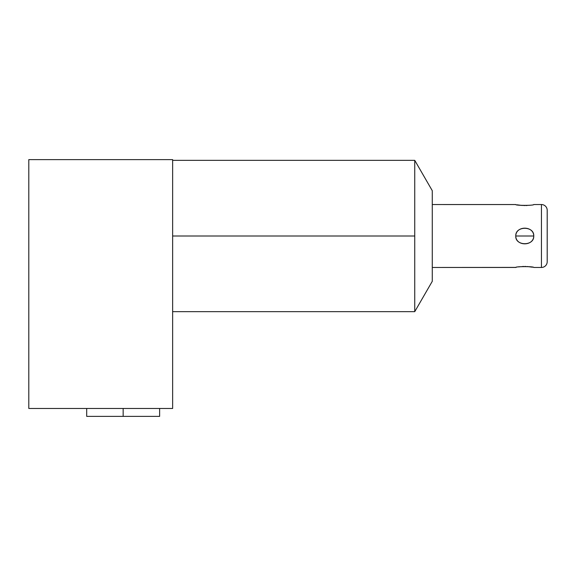 <?xml version="1.0" encoding="UTF-8"?>
<svg xmlns="http://www.w3.org/2000/svg" width="576" height="576" viewBox="0 0 576 576"><rect width="100%" height="100%" fill="white"/><g stroke="black" fill="none" stroke-linecap="round" stroke-linejoin="round"><path stroke-width="0.86" d="M432.274 190.692L432.274 281.311L414.749 311.659L432.274 281.311L432.274 190.692L414.749 160.344L432.274 190.692M414.749 311.659L414.749 160.344L414.749 311.659L172.642 311.659M172.642 236.002L414.749 236.002L172.642 236.002M172.642 159.624L172.642 408.463L172.642 159.624L28.8 159.624L28.8 408.463L172.642 408.463L28.8 408.463L28.8 159.624L172.642 159.624M159.624 408.463L159.624 416.376L123.156 416.376L123.156 408.463L123.156 416.376L86.695 416.376L86.695 408.463M123.156 416.376L159.624 416.376L123.156 416.376M515.837 204.552L432.274 204.538L515.772 204.538C515.138 205.639 534.355 205.639 533.75 204.538L541.447 204.538L541.447 267.466L533.75 267.466C534.391 266.364 515.174 266.364 515.772 267.466L432.274 267.466L516.089 267.401M533.75 236.002C534.413 225.821 515.239 225.662 515.772 236.002C515.117 246.19 534.29 246.334 533.75 236.002C533.686 225.576 515.844 225.569 515.772 236.002L533.75 236.002L515.772 236.002C515.837 246.427 533.678 246.434 533.75 236.002M515.772 204.538C515.837 205.675 533.686 205.675 533.75 204.538L541.447 204.538A5.753 5.753 0 0 1 547.2 210.29A5.753 5.753 0 0 0 541.447 204.538L541.447 267.466A5.753 5.753 0 0 0 547.2 261.713A5.753 5.753 0 0 1 541.447 267.466L533.75 267.466C533.686 266.328 515.837 266.328 515.772 267.466M527.141 205.488L525.78 205.546M524.664 205.56L523.771 205.546M522.367 205.488L517.01 204.797M518.71 266.911L520.171 266.717M522.418 266.515L523.757 266.458M524.83 266.443L525.773 266.458M527.198 266.522L532.512 267.206M547.2 210.29L547.2 261.713L547.2 210.29M414.749 160.344L172.642 160.344"/></g></svg>
